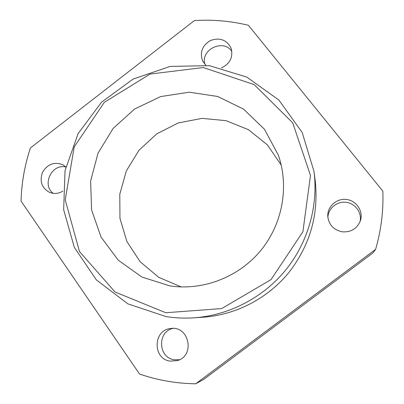 <?xml version="1.0" encoding="UTF-8"?>
<svg xmlns="http://www.w3.org/2000/svg" width="404" height="404" viewBox="0 0 404 404"><rect width="100%" height="100%" fill="white"/><g stroke="black" fill="none" stroke-linecap="round" stroke-linejoin="round"><path stroke-width="0.61" d="M62.807 191.122C59.731 193.016 56.464 193.753 53.02 193.334L49.596 192.42C41.668 187.956 39.334 181.199 42.602 172.144C47.687 163.963 54.469 161.519 62.938 164.807L65.807 166.862M205.843 65.211L202.813 61.297C199.52 52.57 202.071 45.637 210.459 40.506C219.741 37.269 226.588 39.774 231.007 48.015C233.391 56.979 230.199 63.62 221.427 67.933M170.104 361.125C152.399 358.934 153.055 329.8 170.705 328.528C188.89 325.377 195.48 355.419 177.553 360.55L170.104 361.125M342.324 231.825C333.664 230.017 328.816 224.841 327.78 216.292C327.22 206.535 336.628 198.091 346.551 199.47C356.5 200.621 363.544 211.272 360.424 220.629C357.166 228.629 351.132 232.361 342.324 231.825M313.979 171.372L315.176 180.477C318.928 214.559 310.03 245.41 288.476 273.018C267.211 298.773 235.451 315.044 202.909 317.241L193.743 317.837C184.386 318.438 175.129 318.009 165.978 316.559L127.871 303.859L96.349 279.886L74.336 247.384L63.66 209.747L65.029 170.645L78.078 133.689L101.49 102.217L133.128 79.068L170.175 66.418L209.282 65.635L246.758 77.088L278.876 100.025L302.192 132.487L313.979 171.372C318.453 205.949 307.984 242.718 285.345 270.453C262.56 298.056 228.533 315.489 193.743 317.837M139.531 374.018L21.038 201.076C21.574 182.906 24.694 165.206 30.401 147.975L194.38 20.579C212.57 19.412 230.578 20.978 248.409 25.285L382.841 191.143C383.548 210.772 381.144 230.164 375.629 249.319L195.698 383.8C176.265 383.507 157.545 380.245 139.531 374.018M195.698 383.8L203.712 379.391L373.033 252.864L375.629 249.319M181.199 286.926L158.691 277.306L140.102 261.696L126.871 241.481L119.958 218.367L119.796 194.223L126.321 170.937L138.966 150.288L156.752 133.86L178.326 122.927L202.035 118.377L226.053 120.66L248.46 129.699L267.392 144.89L281.214 165.09M169.882 285.896L141.905 277.043L118.276 260.211L101.05 237.103L91.607 209.923L90.612 181.118L98.015 153.177L113.11 128.457L134.598 109.035L160.676 96.571L189.163 92.208L217.625 96.455L243.521 109.11L264.443 129.224L278.321 155.096C289.274 186.446 282.649 223.771 260.873 250.364C239.032 276.902 203.717 290.668 170.831 286.032L169.882 285.896M165.781 312.741L115.049 292.011L79.467 251.52L65.221 199.839L74.215 146.91L104.318 102.333L150.036 74.078L203.247 67.534L254.177 84.598L292.733 122.882L310.484 175.472L302.899 231.744L271.039 279.588L221.725 308.565L165.781 312.741M327.886 217.504C328.078 208.439 336.966 201.051 346.172 202.318C355.404 203.414 362.201 212.903 360.004 221.781M179.522 359.737L174.291 359.777C158.166 357.823 157.045 331.765 172.811 328.417M204.803 64.165C200.561 49.389 223.483 38.526 231.861 51.434M53.272 193.364C41.536 184.921 51.737 163.484 65.776 166.993"/></g></svg>

